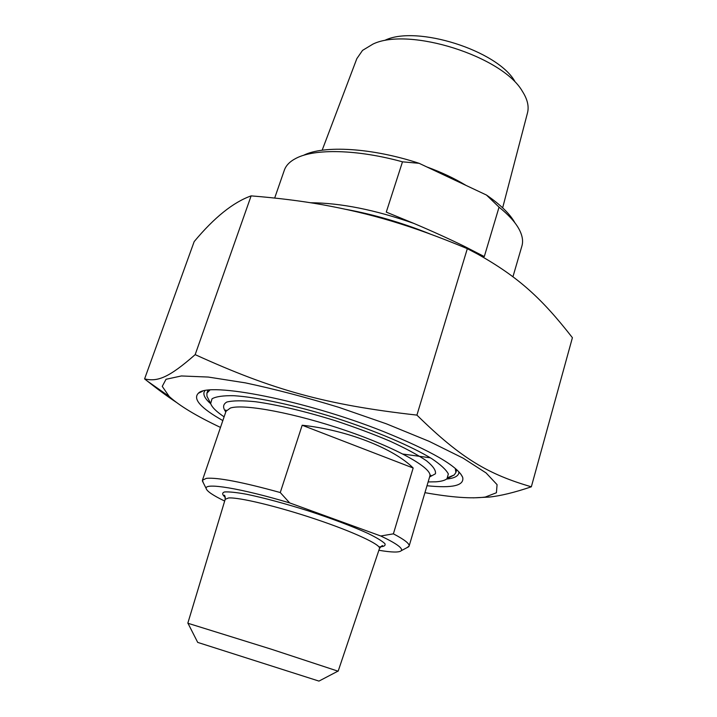 <?xml version="1.0" encoding="UTF-8"?>
<svg xmlns="http://www.w3.org/2000/svg" width="717" height="717" viewBox="0 0 717 717"><rect width="100%" height="100%" fill="white"/><g stroke="black" fill="none" stroke-linecap="round" stroke-linejoin="round"><path stroke-width="1.08" d="M531.342 486.807L572.408 337.689C542.052 298.783 518.911 277.264 477.262 253.899L467.323 248.674C411.379 225.317 370.151 213.352 322.309 204.703C300.961 200.912 277.237 197.964 251.129 195.875C233.24 202.248 214.258 217.493 194.173 241.602L144.592 378.899C157.417 381.91 168.504 378.047 195.167 354.637C272.559 389.887 325.473 404.809 416.918 415.107C461.802 459.23 489.048 474.466 531.342 486.807C514.528 492.489 500.475 495.913 489.173 497.078L473.095 497.858M176.149 402.228C167.222 396.286 157.552 389.188 147.119 380.924L144.592 378.899M424.939 492.669C451.513 497.401 471.616 498.862 485.257 497.06L496.415 492.758L497.069 484.647L486.072 472.924L463.119 458.154L429.151 441.34L386.454 423.846L338.648 407.274C305.594 397.191 274.512 389.053 245.393 382.869L208.271 377.052L181.383 375.959L166.021 379.284L162.248 386.382L169.185 396.438C179.349 405.732 196.449 416.057 220.495 427.422M251.129 195.875L195.167 354.637M467.323 248.674L416.918 415.107M458.925 471.831L458.799 473.265C457.867 476.393 453.789 478.329 446.557 479.073M210.753 403.814C205.412 399.127 203.18 395.246 204.067 392.19L204.865 390.747M427 485.741C452.526 488.385 464.428 485.588 462.689 477.352C457.813 466.238 431.338 450.939 383.263 431.455C305.272 400.301 208.127 381.48 198.385 393.23C192.586 398.966 200.742 408.09 222.835 420.583M274.674 198.053L284.308 170.287C285.94 165.457 289.874 161.45 296.13 158.26C314.691 148.5 357.138 149.297 402.488 161.827L386.275 212.115L413.817 223.399C432.432 231.295 449.281 238.94 464.356 246.334L484.298 256.569L499.05 207.159C508.532 214.795 515.164 222.064 518.956 228.983C522.334 235.23 523.338 240.813 521.985 245.734L521.842 246.218M402.488 161.827L419.131 163.315L486.484 195.051L499.05 207.159M419.131 163.315C371.72 147.702 323.484 145.067 303.416 155.374M514.949 222.879C510.029 214.016 500.547 204.73 486.484 195.051M322.157 150.22L356.842 58.624L362.542 50.387L373.028 44.051C408.923 26.637 502.671 56.329 522.424 91.391C527.434 99.224 529.128 106.34 527.533 112.73L502.653 207.822M429.707 233.832C402.085 222.754 374.337 214.625 346.454 209.445M514.761 81.218C497.275 50.495 416.837 25.014 385.217 40.17M302.18 425.235C346.705 429.949 393.83 448.492 413.162 468.013L302.18 425.235L280.266 492.543C242.283 482.057 217.654 477.325 206.379 478.338L202.427 480.229L203.225 482.622M413.162 468.013L393.391 533.842L380.772 535.993L289.659 502.904L280.266 492.543M381.973 545.978L382.726 546.103L380.691 546.668M406.871 547.716L409.111 546.076C409.667 543.683 404.424 539.605 393.391 533.842M224.054 495.483L224.529 495.707M224.672 501.058C213.012 495.42 206.846 491.244 206.173 488.519C204.193 482.424 240.41 488.178 289.659 502.904M197.695 642.396L318.966 681.096M380.772 535.993C396.277 543.378 403.124 548.281 401.296 550.683C399.306 552.601 391.84 552.466 378.881 550.271M448.053 477.504L454.246 474.941L455.904 472.458L455.277 468.425M209.821 390.093L206.899 393.203L206.944 396.223L208.504 399.279M224.116 416.837C216.337 411.612 211.847 407.166 210.655 403.501L212.062 398.769C216.041 396.546 223.265 395.524 233.751 395.703C257.224 397.137 295.529 405.374 335.538 417.921C375.457 430.809 411.683 446.297 431.957 458.79C440.776 464.75 446.234 469.814 448.349 473.982L446.996 478.732C444.952 480.408 441.242 481.439 435.864 481.815L428.121 481.941M337.94 671.148L271.286 649.199L187.979 623.279M413.817 223.399C375.116 209.83 340.7 202.947 310.551 202.75M473.794 252.034L464.356 246.334M466.014 185.407C454.569 178.443 441.484 172.277 426.749 166.9M202.427 480.229L226.025 411.253L230.381 408.036C243.87 403.563 295.503 413.234 346.186 430.675C396.949 448.062 432.656 468.21 429.841 476.133L429.788 476.321M378.926 546.874C383.792 546.775 385.791 545.709 384.912 543.665C382.242 541.066 376.613 537.651 368.018 533.439C352.522 526.403 332.831 518.956 308.946 511.087C284.891 503.495 264.035 497.867 246.379 494.219C236.269 492.409 228.992 491.656 224.529 491.961C221.849 492.866 222.118 494.676 225.335 497.374M429.6 476.966L435.425 473.794C436.133 470.522 433.131 466.167 426.418 460.726C417.536 454.757 405.428 448.25 390.102 441.206C373.27 434.063 354.996 427.224 335.278 420.691C305.532 411.424 277.085 404.702 255.431 401.717C242.436 400.418 232.9 400.525 226.832 402.031C222.915 404.271 222.575 407.57 225.801 411.925M187.827 623.19L225.21 499.274L228.562 497.965C238.851 497.105 277.497 506.354 315.39 519.081C353.338 531.79 380.951 544.696 379.499 548.433L379.454 548.55M485.257 497.06L489.173 497.078M169.185 396.438L147.119 380.924M202.391 391.357L198.385 393.23M460.807 474.045L462.689 477.352M521.985 245.734L512.942 276.771M409.111 546.076L429.841 476.133L430.872 475.263L429.868 476.061M206.173 488.519L202.382 480.955M401.296 550.683L408.771 546.704M446.996 478.732L454.246 474.941M210.655 403.501L206.944 396.223M455.904 472.458L456.711 469.68M206.899 393.203L207.912 390.281M318.922 681.114L338.048 671.094M197.722 642.432L187.935 623.19M338.164 671.166L379.499 548.433C381.668 545.754 382.744 544.974 382.726 546.094M225.21 499.274C225.013 495.841 224.618 494.596 224.027 495.528L225.255 497.033M226.025 411.253L225.801 409.99L226.115 411.02M430.379 457.805L402.99 454.067"/></g></svg>

